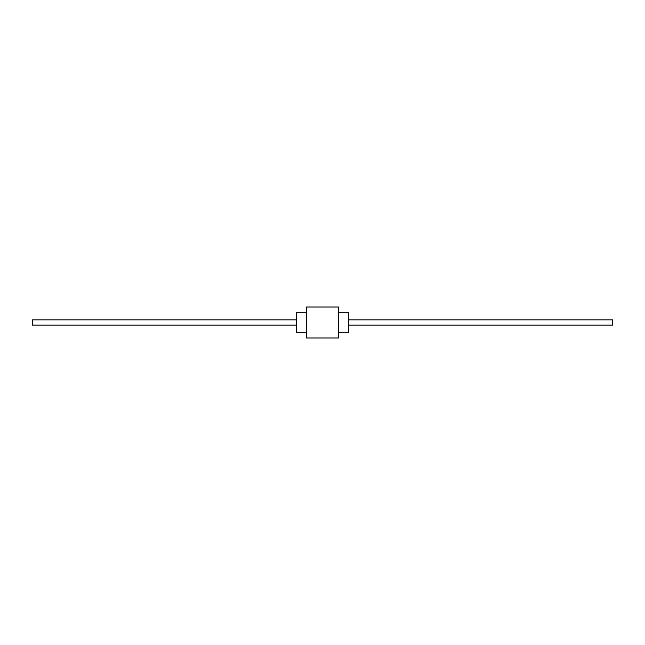 <?xml version="1.0" encoding="UTF-8"?>
<svg xmlns="http://www.w3.org/2000/svg" width="645" height="645" viewBox="0 0 645 645"><rect width="100%" height="100%" fill="white"/><g stroke="black" fill="none" stroke-linecap="round" stroke-linejoin="round"><path stroke-width="0.97" d="M306.488 312.172L296.676 312.172L296.676 332.828L306.488 332.828M338.512 312.172L348.324 312.172L348.324 332.828L338.512 332.828M306.488 322.5L306.488 337.996L338.512 337.996L338.512 307.004L306.488 307.004L306.488 322.5M296.676 319.92L32.25 319.92L32.25 325.08L296.676 325.08M348.324 319.92L612.75 319.92L612.75 325.08L348.324 325.08"/></g></svg>
